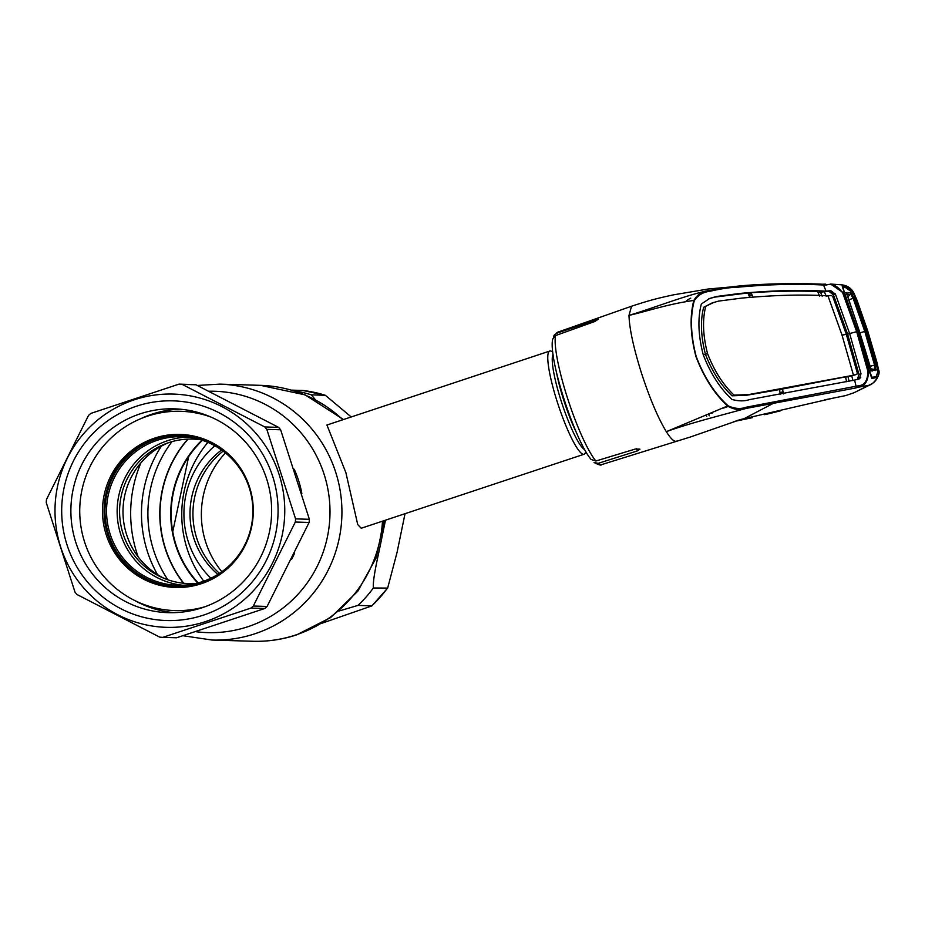 <?xml version="1.0" encoding="UTF-8"?>
<svg xmlns="http://www.w3.org/2000/svg" width="925" height="925" viewBox="0 0 925 925"><rect width="100%" height="100%" fill="white"/><g stroke="black" fill="none" stroke-linecap="round" stroke-linejoin="round"><path stroke-width="1.39" d="M201.951 440.184A101.276 99.715 -88.3 0 0 175.646 545.195A101.276 99.715 -88.3 0 0 197.673 583.028M183.763 583.27A112.156 110.422 91.7 0 1 188.076 439.109A112.156 110.422 -88.3 0 0 183.763 583.27M168.824 442.589A74.312 73.168 -88.3 0 0 123.025 509.305A74.312 73.168 -88.3 0 0 164.742 578.645M200.505 439.733A72.277 71.156 -88.3 0 0 168.685 442.636A72.277 71.156 -88.3 0 0 120.944 525.481A72.277 71.156 -88.3 0 0 196.204 583.386M585.883 451.701L585.236 453.053A54.378 8.961 -108.4 0 1 584.057 454.256A54.378 8.961 -108.4 0 1 557.405 402.363A54.378 8.961 -108.4 0 1 549.785 351.038A54.378 8.961 -108.4 0 1 551.439 351.292L552.768 351.986M549.785 351.038L326.941 425.026L345.869 472.594L357.744 524.625L361.212 528.244L584.057 454.256M291.387 390.119L302.752 390.454L325.369 395.299L311.343 394.848L315.298 399.612M351.222 416.967L325.369 395.299M385.494 520.185L381.956 537.136C378.834 553.613 372.613 577.743 373.353 587.988L387.656 588.08L397.045 552.445L405.034 513.699M225.411 452.915A89.494 88.118 -88.3 0 0 223.942 454.533A89.494 88.118 -88.3 0 0 221.85 571.719M214.808 445.757A89.494 88.118 -88.3 0 0 206.495 454.013A89.494 88.118 -88.3 0 0 210.854 578.229M223.122 451.134A79.307 78.082 -88.3 0 0 212.935 460.789A79.307 78.082 -88.3 0 0 219.468 573.35M221.561 450.001A79.307 78.082 -88.3 0 0 209.998 460.696A79.307 78.082 -88.3 0 0 217.838 574.402M322.073 623.184L371.919 605.887L357.975 605.389L338.978 611.043M188.7 456.592L172.755 531.713M202.436 440.335A100.825 99.264 -88.3 0 0 196.609 446.393A100.825 99.264 -88.3 0 0 198.17 582.9M222.694 449.307A75.677 74.509 -88.3 0 0 156.383 439.074A75.677 74.509 -88.3 0 0 108.641 534.523A75.677 74.509 -88.3 0 0 202.563 582.923A75.677 74.509 -88.3 0 0 218.924 575.153M202.39 581.64A74.312 73.168 -88.3 0 0 252.143 500.39A74.312 73.168 -88.3 0 0 181.936 436.716A74.312 73.168 -88.3 0 0 157.03 440.369A74.312 73.168 -88.3 0 0 107.288 521.619A74.312 73.168 -88.3 0 0 177.496 585.282A74.312 73.168 -88.3 0 0 202.39 581.64M187.22 437.074A74.312 73.168 -88.3 0 0 167.622 440.682A74.312 73.168 -88.3 0 0 117.544 519.26A74.312 73.168 -88.3 0 0 182.792 585.248M824.545 399.924L827.759 399.195A1.364 1.318 77.7 0 1 827.725 399.195M872.136 383.597L854.006 392.743L845.623 395.599L825.69 399.658M835.784 397.542A1.364 1.318 79.1 0 1 835.737 397.553L740.856 419.453L690.466 436.97L601.655 464.616A69.757 11.493 71.6 0 1 598.186 463.344L637.302 450.938L639.938 449.168L635.394 449.007L595.897 461.008L591.144 459.482C575.096 441.202 547.843 357.408 552.757 338.966L555.613 335.544L594.497 321.623L598.221 319.252L556.434 333.312L554.133 335.197L553.474 337.22M834.165 294.231L830.581 290.716M878.507 369.595L877.813 370.405L878.507 369.595L877.813 370.405L878.507 369.595L877.004 362.577L867.766 331.127L854.053 293.375C851.497 288.276 847.288 285.409 841.449 284.796L830.534 284.044L843.276 292.682L857.278 331.52L868.517 371.272C868.24 381.135 864.863 386.442 858.377 387.182L869.292 385.262C876.16 382.048 879.224 376.822 878.507 369.595L875.848 377.747L871.778 378.452L869.384 371.122L867.916 371.376L856.689 331.647L842.698 292.843C837.252 285.605 831.876 282.992 826.592 284.981L823.551 285.039C798.032 283.559 769.138 284.31 736.855 287.293C730.23 287.363 720.991 288.739 709.128 291.444C703.093 292.092 698.155 295.156 694.293 300.637C690.004 316.57 690.64 335.197 696.213 356.53C704.145 377.273 714.759 393.692 728.056 405.786C734.623 408.781 740.705 409.255 746.278 407.197L858.92 385.679C864.69 385.135 867.685 380.36 867.916 371.376M856.978 300.209L854.064 293.479L853.093 293.375M869.384 371.122L857.972 331.485L842.293 286.623L846.71 286.97L854.064 293.479L841.449 284.796M857.013 300.22L867.8 331.138L878.553 369.722C881.606 375.712 871.547 385.147 870.321 384.719L869.292 385.262M868.991 385.413L854.006 392.743M844.213 292.739L843.947 293.445L844.213 292.739L842.698 292.843M845.612 296.705L858.007 331.497L867.719 367.156M869.361 372.636L870.067 373.295M854.122 297.098L854.92 296.809L867.049 331.15L877.166 366.103L877.929 369.642L876.981 369.433M876.322 366.265L877.166 366.103M854.92 296.809L853.474 293.468L852.781 294.081M843.554 290.716L843.403 291.791M694.293 300.637L693.831 300.44C697.253 294.636 701.982 291.387 708.041 290.716L741.341 285.744L729.386 287.12M857.255 379.551L859.001 374.486L861.013 373.816L859.117 378.972L854.642 380.059L749.458 399.612C744.475 401.311 738.659 401.265 731.987 399.473C720.02 388.35 710.435 373.422 703.22 354.68C698.225 335.393 697.589 318.501 701.335 303.99L709.683 298.463L716.355 296.52L739.48 293.479C771.913 290.45 800.784 289.675 826.071 291.167L823.551 285.039A1.364 1.318 92.2 0 0 822.383 284.218C802.148 283.281 779.74 283.455 755.147 284.727L741.341 285.744M818.024 292.392L828.927 291.294L833.437 294.844L847.624 334.191L849.636 333.532A33.982 2.012 162.2 0 0 856.689 331.647L857.278 331.52M753.019 297.318L751.077 292.716C775.393 291.121 797.593 290.716 817.665 291.525L819.573 296.139M708.758 298.798L714.551 297.156L747.874 292.959L749.793 297.572M826.268 296.393L824.406 291.768L826.106 291.167L830.754 290.647L835.448 294.173L849.636 333.532L861.013 373.816M842.004 335.047A33.982 2.012 162.2 0 0 846.306 334.318L857.255 372.844L856.874 374.324L853.44 375.145L842.004 335.047L827.956 295.85C802.808 294.312 773.959 295.087 741.422 298.139L718.552 301.111L712.088 302.961L703.659 307.273C700.248 320.628 700.838 336.295 705.428 354.263L703.266 354.818M713.961 302.371L703.659 307.273M705.659 306.637C702.318 320.062 702.942 335.694 707.532 353.57C714.25 370.913 723.096 384.765 734.068 395.137L732.091 395.831C721.095 385.552 712.215 371.7 705.428 354.263L707.532 353.57M855.116 374.949L748.568 394.593L734.068 395.137M780.469 394.466L779.347 389.598L746.776 395.229L732.091 395.831M846.306 334.318L832.789 296.636L831.575 295.526L827.956 295.85M849.081 381.297L847.936 376.44L851.74 375.735L852.931 380.591M859.001 374.486L847.624 334.191A35.797 2.127 162.2 0 1 846.363 334.503M845.589 377.261L847.936 376.44M833.437 294.844L835.448 294.173M846.641 381.759L845.496 376.891L782.457 389.032L783.567 393.911M782.457 389.032L779.451 390.084M751.077 292.716L748.198 293.722M820.29 291.606L822.186 296.231M828.927 291.294L830.754 290.647M854.607 380.059L856.134 386.534A1.364 1.318 -100.4 0 1 855.475 388.038L745.839 408.468C740.22 410.492 734.207 409.74 727.79 406.202C714.516 393.969 703.902 377.435 695.958 356.599C690.339 335.185 689.634 316.466 693.831 300.44C667.862 304.036 646.055 311.575 628.988 315.39C653.42 308.094 687.31 294.728 708.041 290.716L709.128 291.444M728.056 405.786L666.324 431.674C671.099 439.259 674.626 442.37 676.903 441.017M826.592 284.981L825.412 284.137L822.383 284.218A1.364 1.318 92.2 0 0 822.14 284.229M858.92 385.679L858.377 387.182L855.475 388.038M773.682 402.005L773.103 403.473L743.712 418.852L737.526 420.366M554.133 335.197L557.683 332.202L631.555 306.221L628.988 315.39C629.416 328.814 633.613 348.135 641.557 373.353C649.801 398.583 658.057 418.019 666.324 431.674C689.819 422.991 728.033 413.567 745.839 408.468L746.278 407.197M678.788 427.292L678.719 426.471M712.157 413.174L711.498 413.29M723.57 408.075L728.067 406.491L723.558 408.075M706.411 415.417A1.364 1.214 -103.8 0 0 706.723 416.331M642.574 311.991L648.749 310.326M601.655 464.616C601.366 465.657 598.833 464.951 594.058 462.5L598.186 463.344M733.803 421.557L752.487 417.637L734.022 421.488M751.505 293.722L748.591 294.682M767.669 413.995L764.57 414.654M780.33 393.865L783.394 393.137M783.105 391.83L780.029 392.547M749.262 296.266L752.071 295.052M775.185 412.134L764.987 414.562A1.364 1.283 77 0 1 764.975 414.562L764.975 414.562A1.364 1.283 77 0 1 764.952 414.573L775.196 412.134A1.364 1.283 76.3 0 1 775.185 412.134L766.108 414.388M860.805 377.18L858.839 377.828M876.114 376.625L878.01 371.492L877.848 369.653L869.512 371.11L872.055 377.331L876.114 376.625M871.512 370.763L870.598 369.838L871.512 370.763L859.475 331.416L846.514 292.878L844.352 292.739L858.076 331.485L869.512 371.11M875.559 370.555L874.53 369.526L874.541 365.063L864.782 331.393L853.128 298.359L850.954 294.589L846.595 293.93L846.826 292.485L850.595 292.774L853.925 298.07L865.615 331.196L875.397 364.947L875.929 369.954L874.865 369.075M835.31 293.849L833.298 294.52M844.352 292.739L843.172 287.363L847.566 287.71L853.382 293.468L851.324 293.306L850.954 294.589M846.514 292.878L846.329 294.231L846.826 292.485M877.848 369.653L866.968 331.15L853.382 293.468M875.397 364.947L869.604 366.381M853.925 298.07L848.41 299.908M850.595 292.774L850.353 294.208L847.473 297.434M868.957 365.965L871.003 370.116M870.413 368.659L874.53 369.526L871.061 370.116L872.09 371.145M180.976 434.426A76.578 75.399 -88.3 0 0 156.105 438.207A76.578 75.399 -88.3 0 0 104.779 521.538A76.578 75.399 -88.3 0 0 176.386 587.514M154.521 438.161A76.578 75.399 -88.3 0 0 103.253 521.885A76.578 75.399 -88.3 0 0 175.6 587.491A76.578 75.399 -88.3 0 0 201.257 583.733A76.578 75.399 -88.3 0 0 252.525 500.009A76.578 75.399 -88.3 0 0 180.178 434.403A76.578 75.399 -88.3 0 0 154.521 438.161M210.819 417.002A99.692 98.154 -88.3 0 0 147.468 416.192A99.692 98.154 -88.3 0 0 84.071 540.327A99.692 98.154 -88.3 0 0 205.142 606.696M174.108 612.662A101.958 100.386 91.7 0 1 134.83 600.579M140.276 418.909A101.958 100.386 91.7 0 1 151.931 414.192A101.958 100.386 91.7 0 1 180.202 409.185M202.378 607.656A101.958 100.386 91.7 0 1 168.211 612.662A101.958 100.386 91.7 0 1 71.896 525.308A101.958 100.386 91.7 0 1 140.149 413.845A101.958 100.386 91.7 0 1 174.316 408.838A101.958 100.386 91.7 0 1 270.632 496.193A101.958 100.386 91.7 0 1 202.378 607.656M203.407 615.148A109.89 108.19 91.7 0 1 67.016 544.86A109.89 108.19 91.7 0 1 136.345 406.26A109.89 108.19 91.7 0 1 272.748 476.548A109.89 108.19 91.7 0 1 203.407 615.148M205.489 621.612A116.689 114.885 -88.3 0 0 279.107 474.444A116.689 114.885 -88.3 0 0 134.275 399.808A116.689 114.885 -88.3 0 0 60.645 546.976A116.689 114.885 -88.3 0 0 205.489 621.612M264.747 608.5L250.941 608.083L162.777 637.36L176.583 637.776L264.747 608.5A126.887 124.921 -88.3 0 0 267.105 606.442L309.123 522.44A126.887 124.921 -88.3 0 0 309.366 519.295L280.633 429.767A126.887 124.921 -88.3 0 0 278.61 427.373L195.938 384.777A126.887 124.921 -88.3 0 0 192.839 384.534L179.034 384.118A126.887 124.921 -88.3 0 1 182.144 384.361L264.804 426.957L278.61 427.373M250.941 608.083A126.887 124.921 -88.3 0 0 253.311 606.025L267.105 606.442M309.123 522.44L295.329 522.024L253.311 606.025M295.329 522.024A126.887 124.921 -88.3 0 0 295.572 518.879L309.366 519.295M280.633 429.767L266.828 429.362L295.572 518.879M266.828 429.362A126.887 124.921 -88.3 0 0 264.804 426.957M162.777 637.36A126.887 124.921 -88.3 0 1 159.678 637.117L77.018 594.521A126.887 124.921 -88.3 0 1 74.994 592.116L46.25 502.599A126.887 124.921 -88.3 0 1 46.493 499.454L88.511 415.452A126.887 124.921 -88.3 0 1 90.87 413.394L179.034 384.118M195.938 384.777L182.144 384.361M186.85 610.211A100.131 98.593 -88.3 0 0 190.411 610.812M291.502 559.521A100.131 98.593 -88.3 0 0 294.578 553.243M301.862 493.626A100.131 98.593 -88.3 0 0 294.208 469.264M196.366 412.007A100.131 98.593 -88.3 0 0 192.77 412.4M195.649 631.659A120.736 118.862 -88.3 0 0 247.981 626.688A120.736 118.862 -88.3 0 0 328.352 491.776A120.736 118.862 -88.3 0 0 208.923 391.24M383.933 520.706L376.151 557.914L357.813 591.202L330.526 617.634L296.671 634.851C282.449 639.557 267.845 641.696 252.872 641.268L212.068 640.042A128.02 126.043 -88.3 0 0 254.953 633.764A128.02 126.043 -88.3 0 0 340.654 493.8A128.02 126.043 -88.3 0 0 219.722 384.129L197.326 385.459M252.872 641.268A128.02 126.043 -88.3 0 0 295.769 634.978A128.02 126.043 -88.3 0 0 382.499 521.18M342.828 419.753A128.02 126.043 -88.3 0 0 260.538 385.343L219.722 384.129M187.81 439.121A112.156 110.422 -88.3 0 0 183.497 583.236M171.981 441.63A118.169 116.342 -88.3 0 0 167.841 579.79M161.366 446.151A122.551 120.655 -88.3 0 0 157.528 574.633M140.935 462.801A128.02 126.043 -88.3 0 0 138.126 556.804M576.483 432.727A49.846 8.209 -108.4 0 1 563.845 400.513A49.846 8.209 -108.4 0 1 556.584 372.821M584.727 449.677A50.91 8.383 -108.4 0 1 561.255 401.3A50.91 8.383 -108.4 0 1 553.058 354.298M325.23 395.264A124.621 122.69 -88.3 0 0 302.718 390.454M371.862 605.806A124.621 122.69 -88.3 0 0 379.944 597.469A124.621 122.69 -88.3 0 0 387.24 588.404M357.975 605.389A124.621 122.69 -88.3 0 0 366.069 597.053A124.621 122.69 -88.3 0 0 373.353 587.988M311.343 394.848A124.621 122.69 -88.3 0 0 293.075 390.604M381.516 539.113A113.289 111.532 -88.3 0 0 381.956 537.136A113.289 111.532 -88.3 0 0 384.153 520.625M207.882 442.393A111.023 109.312 -88.3 0 0 203.731 581.178M736.855 287.293L735.548 286.484M737.768 294.081L739.48 293.479M746.776 395.229L748.568 394.593M769.369 391.125L771.08 390.523M714.551 297.156L716.355 296.52M555.613 335.544A69.757 11.493 71.6 0 0 567.488 398.039A69.757 11.493 71.6 0 0 595.897 461.008M709.047 414.319A1.364 1.237 -100.8 0 0 709.255 415.776M690.755 298.162A20.396 18.974 -99.1 0 0 685.494 301.793M636.597 448.729L637.302 450.938M595.191 319.772L595.631 321.148M557.683 332.202A69.757 11.493 71.6 0 0 556.434 333.312M749.262 294.682L749.978 295.942M858.446 378.603L860.4 377.955L858.435 378.603M859.059 331.636L859.475 331.416A3036.116 180.063 162.2 0 0 858.076 331.485M866.968 331.15A3036.116 180.063 162.2 0 0 865.615 331.196L859.961 332.827M260.538 385.343L305.123 394.882L343.487 419.534M182.977 635.729L212.068 640.042M387.656 588.08L371.919 605.887M869.384 371.006L870.055 373.076M843.681 290.924L844.294 292.855M729.698 287.097L727.663 287.236M727.432 287.259L707.96 289.051L673.585 294.821C656.403 298.521 648.864 300.556 631.602 306.21M780.596 410.804L765.68 414.493M846.606 293.688L859.51 331.428L869.442 365.872"/></g></svg>
